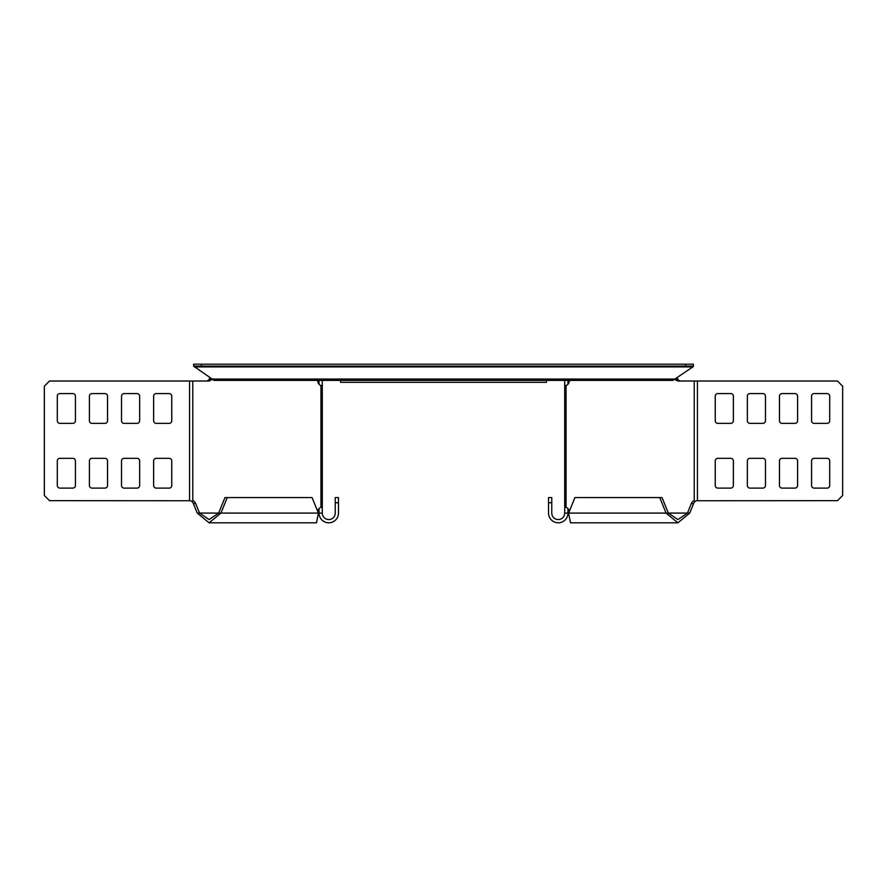 <?xml version="1.0" encoding="UTF-8"?>
<svg xmlns="http://www.w3.org/2000/svg" width="887" height="887" viewBox="0 0 887 887"><rect width="100%" height="100%" fill="white"/><g stroke="black" fill="none" stroke-linecap="round" stroke-linejoin="round"><path stroke-width="1.33" d="M193.61 366.131L214.077 380.379L672.923 380.379L693.39 366.542L693.39 364.191L201.371 364.191L201.371 366.131L193.61 366.131L193.61 364.191L201.371 364.191M340.564 380.379L340.564 382.319L546.436 382.319L546.436 380.379M685.629 364.191L685.629 366.131L201.371 366.131M685.629 366.131L693.39 366.131M338.468 502.741L335.231 502.741L335.231 497.563L338.468 497.563L338.468 513.096A9.713 9.713 0 0 1 328.755 522.809A9.713 9.713 0 0 1 319.054 513.096L319.054 508.561M319.054 384.271L319.054 380.379M335.231 502.741L335.231 513.096A6.475 6.475 0 0 1 328.755 519.571A6.475 6.475 0 0 1 322.291 513.096L322.291 380.379M322.291 399.538L322.291 400.835L322.291 399.538M322.291 417.666L322.291 400.835M322.291 451.982L322.291 431.259M322.291 464.278L322.291 465.575L322.291 464.278M322.291 482.406L322.291 465.575M72.834 423.365A2.594 2.594 0 0 0 75.428 420.782L75.428 396.179A2.594 2.594 0 0 0 72.834 393.584L59.884 393.584A2.594 2.594 0 0 0 57.3 396.179L57.3 420.782A2.594 2.594 0 0 0 59.884 423.365L72.834 423.365M137.053 488.105A2.594 2.594 0 0 0 139.647 485.522L139.647 460.918A2.594 2.594 0 0 0 137.053 458.324L124.113 458.324A2.594 2.594 0 0 0 121.519 460.918L121.519 485.522A2.594 2.594 0 0 0 124.113 488.105L137.053 488.105M169.173 423.365A2.594 2.594 0 0 0 171.756 420.782L171.756 396.179A2.594 2.594 0 0 0 169.173 393.584L156.223 393.584A2.594 2.594 0 0 0 153.628 396.179L153.628 420.782A2.594 2.594 0 0 0 156.223 423.365L169.173 423.365M169.173 488.105A2.594 2.594 0 0 0 171.756 485.522L171.756 460.918A2.594 2.594 0 0 0 169.173 458.324L156.223 458.324A2.594 2.594 0 0 0 153.628 460.918L153.628 485.522A2.594 2.594 0 0 0 156.223 488.105L169.173 488.105M72.834 488.105A2.594 2.594 0 0 0 75.428 485.522L75.428 460.918A2.594 2.594 0 0 0 72.834 458.324L59.884 458.324A2.594 2.594 0 0 0 57.3 460.918L57.3 485.522A2.594 2.594 0 0 0 59.884 488.105L72.834 488.105M104.943 423.365A2.594 2.594 0 0 0 107.538 420.782L107.538 396.179A2.594 2.594 0 0 0 104.943 393.584L91.993 393.584A2.594 2.594 0 0 0 89.41 396.179L89.41 420.782A2.594 2.594 0 0 0 91.993 423.365L104.943 423.365M104.943 488.105A2.594 2.594 0 0 0 107.538 485.522L107.538 460.918A2.594 2.594 0 0 0 104.943 458.324L91.993 458.324A2.594 2.594 0 0 0 89.41 460.918L89.41 485.522A2.594 2.594 0 0 0 91.993 488.105L104.943 488.105M137.053 423.365A2.594 2.594 0 0 0 139.647 420.782L139.647 396.179A2.594 2.594 0 0 0 137.053 393.584L124.113 393.584A2.594 2.594 0 0 0 121.519 396.179L121.519 420.782A2.594 2.594 0 0 0 124.113 423.365L137.053 423.365M209.088 522.809L316.493 522.809L318.4 513.096L220.918 513.096L227.26 497.563L224.976 497.563L218.634 513.096L220.918 513.096L209.088 522.809L197.269 513.096L193.377 503.583A5.832 4.125 90 0 0 190.494 500.745L49.528 500.667L44.35 495.489L44.35 386.2L49.528 381.022L208.578 381.022A5.832 4.125 90 0 0 211.173 379.736L208.888 379.736L209.897 377.917M227.26 497.563L312.058 497.563L318.4 513.096M212.303 379.736L211.173 379.736L211.793 379.326M211.505 379.514L209.254 378.971M197.269 513.096L218.634 513.096L209.088 519.571L199.553 513.096L195.672 503.583A5.832 4.125 90 0 0 192.778 500.745L192.778 381.022M206.294 381.022A5.832 4.125 90 0 0 208.888 379.736M322.291 507.353L320.961 507.353A5.832 4.125 90 0 0 318.067 510.18L317.646 511.222M317.546 380.379A5.832 4.125 90 0 0 320.961 385.479L322.291 385.479M564.709 464.278L564.709 465.575L564.709 464.278M564.709 482.406L564.709 465.575M564.709 451.982L564.709 431.259M564.709 399.538L564.709 400.835L564.709 399.538M564.709 418.963L564.709 400.835M551.769 502.741L551.769 497.563L548.532 497.563L548.532 502.741L551.769 502.741L551.769 513.096A6.475 6.475 0 0 0 558.245 519.571A6.475 6.475 0 0 0 564.709 513.096L564.709 380.379M567.946 384.271L567.946 380.379M548.532 502.741L548.532 513.096A9.713 9.713 0 0 0 558.245 522.809A9.713 9.713 0 0 0 567.946 513.096L567.946 508.561M659.74 497.563L666.082 513.096L668.366 513.096L677.912 519.571L687.447 513.096L668.366 513.096L662.024 497.563L574.942 497.563L568.6 513.096L570.507 522.809L677.912 522.809L689.731 513.096L687.447 513.096L691.328 503.583A5.832 4.125 90 0 1 694.222 500.745L694.222 381.022L678.422 381.022A5.832 4.125 90 0 1 675.827 379.736L677.746 378.971L677.103 377.917M674.697 379.736L678.111 379.736L677.746 378.971M568.6 513.096L666.082 513.096L677.912 522.809M680.706 381.022A5.832 4.125 90 0 1 678.111 379.736M564.709 507.353L566.039 507.353A5.832 4.125 90 0 1 568.933 510.18L569.354 511.222M689.731 513.096L693.623 503.583A5.832 4.125 90 0 1 696.506 500.745L837.472 500.667L842.65 495.489L842.65 386.2L837.472 381.022L694.222 381.022M569.454 380.379A5.832 4.125 90 0 1 566.039 385.479L564.709 385.479M747.353 396.179A2.594 2.594 0 0 1 749.947 393.584L762.887 393.584A2.594 2.594 0 0 1 765.481 396.179L765.481 420.782A2.594 2.594 0 0 1 762.887 423.365L749.947 423.365A2.594 2.594 0 0 1 747.353 420.782L747.353 396.179M779.462 460.918A2.594 2.594 0 0 1 782.057 458.324L795.007 458.324A2.594 2.594 0 0 1 797.59 460.918L797.59 485.522A2.594 2.594 0 0 1 795.007 488.105L782.057 488.105A2.594 2.594 0 0 1 779.462 485.522L779.462 460.918M779.462 396.179A2.594 2.594 0 0 1 782.057 393.584L795.007 393.584A2.594 2.594 0 0 1 797.59 396.179L797.59 420.782A2.594 2.594 0 0 1 795.007 423.365L782.057 423.365A2.594 2.594 0 0 1 779.462 420.782L779.462 396.179M811.572 460.918A2.594 2.594 0 0 1 814.166 458.324L827.116 458.324A2.594 2.594 0 0 1 829.7 460.918L829.7 485.522A2.594 2.594 0 0 1 827.116 488.105L814.166 488.105A2.594 2.594 0 0 1 811.572 485.522L811.572 460.918M715.244 460.918A2.594 2.594 0 0 1 717.827 458.324L730.777 458.324A2.594 2.594 0 0 1 733.372 460.918L733.372 485.522A2.594 2.594 0 0 1 730.777 488.105L717.827 488.105A2.594 2.594 0 0 1 715.244 485.522L715.244 460.918M715.244 396.179A2.594 2.594 0 0 1 717.827 393.584L730.777 393.584A2.594 2.594 0 0 1 733.372 396.179L733.372 420.782A2.594 2.594 0 0 1 730.777 423.365L717.827 423.365A2.594 2.594 0 0 1 715.244 420.782L715.244 396.179M747.353 460.918A2.594 2.594 0 0 1 749.947 458.324L762.887 458.324A2.594 2.594 0 0 1 765.481 460.918L765.481 485.522A2.594 2.594 0 0 1 762.887 488.105L749.947 488.105A2.594 2.594 0 0 1 747.353 485.522L747.353 460.918M811.572 396.179A2.594 2.594 0 0 1 814.166 393.584L827.116 393.584A2.594 2.594 0 0 1 829.7 396.179L829.7 420.782A2.594 2.594 0 0 1 827.116 423.365L814.166 423.365A2.594 2.594 0 0 1 811.572 420.782L811.572 396.179M211.505 379.048L675.495 379.048M194.308 366.896L692.692 366.896M322.291 513.096L319.054 513.096M189.574 500.667L189.574 381.022M193.377 503.583L195.672 503.583M320.961 507.353L320.961 385.479M564.709 513.096L567.946 513.096M693.623 503.583L691.328 503.583M566.039 507.353L566.039 385.479M697.426 500.667L697.426 381.022"/></g></svg>
